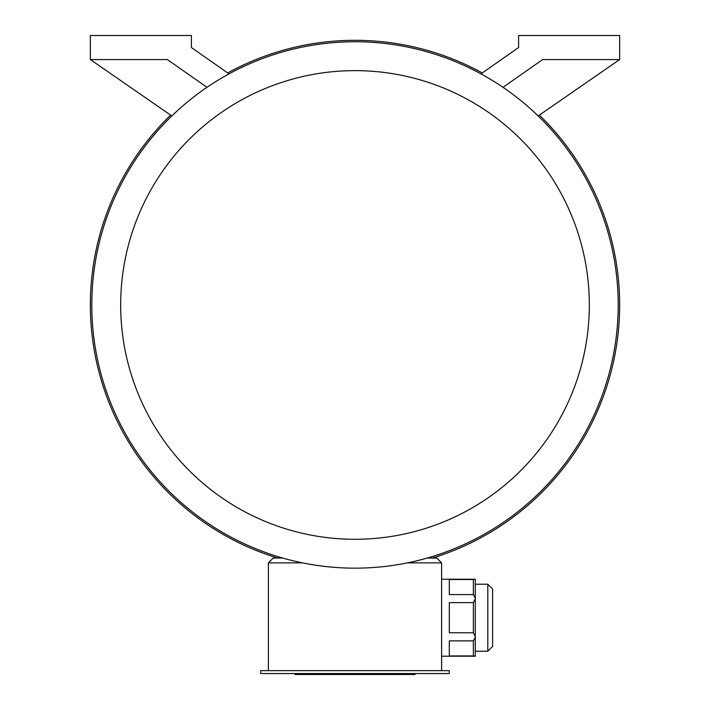 <?xml version="1.0" encoding="UTF-8"?>
<svg xmlns="http://www.w3.org/2000/svg" width="710" height="710" viewBox="0 0 710 710"><rect width="100%" height="100%" fill="white"/><g stroke="black" fill="none" stroke-linecap="round" stroke-linejoin="round"><path stroke-width="1.06" d="M227.697 72.944A264.644 264.644 0 0 1 482.303 72.944M539.378 115.109A264.644 264.644 0 0 1 432.328 558.06M277.672 558.06A264.644 264.644 0 0 1 170.622 115.109M449.315 673.541L260.685 673.541L260.685 670.648L449.315 670.648L449.315 673.541M473.366 579.511L449.315 579.511L449.315 594.581L473.366 594.581L473.366 579.511L475.292 579.227L475.292 656.217L441.611 656.217M473.366 594.581L475.292 598.202M473.366 602.648L449.315 602.648L449.315 632.796L473.366 632.796L473.366 602.648L475.292 598.752M473.366 632.796L475.292 636.692M473.366 655.933L449.315 655.933L449.315 640.864L473.366 640.864L473.366 655.933L475.292 656.217M475.292 637.243L473.366 640.864M302.478 562.87L268.389 562.87L268.389 670.648M427.225 558.06L436.801 558.06L441.611 562.87L441.611 670.648M441.611 562.87L407.522 562.87M503.017 87.321L542.662 59.56L619.644 59.56L619.644 35.5L518.602 35.5L518.602 47.526L480.99 73.867M229.011 73.867L191.398 47.526L191.398 35.5L90.356 35.5L90.356 59.56L167.338 59.56L206.983 87.321M90.356 59.56L171.838 115.943M538.162 115.943L619.644 59.56M355 568.16A263.206 263.206 0 0 0 582.937 173.355A263.206 263.206 0 0 0 127.063 173.355A263.206 263.206 0 0 0 355 568.16M355 539.289A234.335 234.335 0 0 0 557.936 187.795A234.335 234.335 0 0 0 152.064 187.795A234.335 234.335 0 0 0 355 539.289M268.389 562.87L273.199 558.06L282.775 558.06M492.616 646.402L492.616 589.034L492.616 646.402L492.616 589.034L492.616 646.402L487.805 651.221L475.292 651.221M415.093 673.541L415.093 674.5L294.943 674.5L294.943 673.541M487.805 651.221L487.805 584.223L492.616 589.034L487.805 584.223L475.292 584.223M409.457 674.5L409.457 673.541M368.623 674.5L368.623 673.541M341.404 674.5L341.404 673.541M300.578 674.5L300.578 673.541M475.292 579.227L441.611 579.227"/></g></svg>
